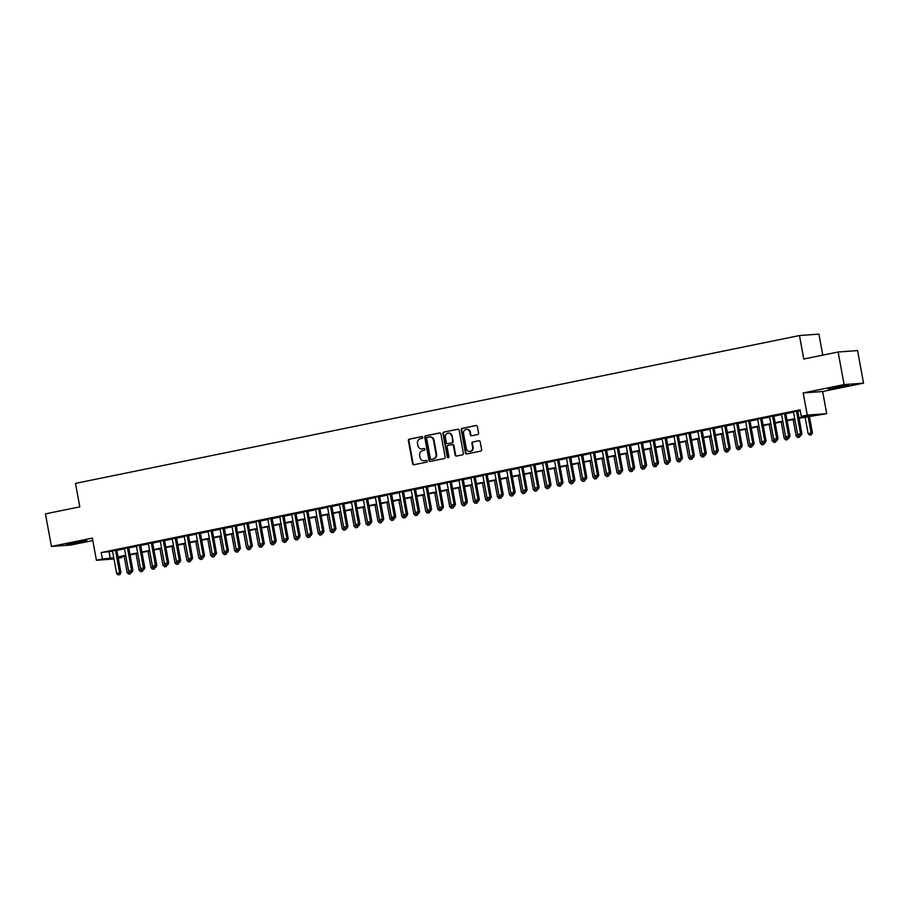 <?xml version="1.0" encoding="UTF-8"?>
<svg xmlns="http://www.w3.org/2000/svg" width="909" height="909" viewBox="0 0 909 909"><rect width="100%" height="100%" fill="white"/><g stroke="black" fill="none" stroke-linecap="round" stroke-linejoin="round"><path stroke-width="1.36" d="M422.765 437.32A0.909 0.841 -94.2 0 0 421.776 436.593L409.311 439.138A1.307 1.193 -94.2 0 0 408.38 440.66L412.606 463.692A1.307 1.193 -94.2 0 0 414.015 464.738L426.469 462.192A0.909 0.841 -94.2 0 0 426.241 460.386A0.909 0.841 -94.2 0 0 426.139 460.397L424.537 460.727A4.17 3.829 -94.2 0 1 420.026 457.397L419.674 455.477A4.17 3.829 -94.2 0 1 422.674 450.614L424.287 450.285A0.909 0.841 -94.2 0 0 424.06 448.489A0.909 0.841 -94.2 0 0 423.958 448.501L422.344 448.83A4.17 3.829 -94.2 0 1 417.845 445.501L417.492 443.581A4.17 3.829 -94.2 0 1 420.492 438.717L422.106 438.388A0.909 0.841 -94.2 0 0 422.765 437.32M834.201 387.359L828.122 388.916L832.769 388.473L848.472 385.177L834.201 387.359M72.584 542.866L66.505 544.434L71.163 543.991L86.866 540.696L72.584 542.866M477.634 434.547A1.307 1.193 -94.2 0 0 478.577 433.036L477.384 426.571A1.307 1.193 -94.2 0 0 475.986 425.526L462.147 428.355A1.307 1.193 -94.2 0 0 461.204 429.877L465.431 452.909A1.307 1.193 -94.2 0 0 466.84 453.943L480.679 451.125A1.307 1.193 -94.2 0 0 481.622 449.603L480.179 441.797A1.307 1.193 -94.2 0 0 478.782 440.751L472.85 441.967A1.307 1.193 -94.2 0 0 471.919 443.49L472.623 447.353A3.488 3.193 -94.2 0 1 469.748 451.466A3.488 3.193 -94.2 0 1 466.351 448.637L463.567 433.468A3.488 3.193 -94.2 0 1 466.453 429.355A3.488 3.193 -94.2 0 1 469.839 432.195L470.305 434.718A1.307 1.193 -94.2 0 0 471.714 435.763L477.634 434.547M838.121 352.01L857.573 350.567L863.55 383.155L844.109 384.598L838.121 352.01L803.772 359.021L799.466 335.557L75.492 483.383L79.799 506.858L45.45 513.869L51.427 546.457L92.354 538.105L96.422 560.274L102.387 559.046L101.194 552.536L800.09 409.823L801.284 416.333L807.26 415.118L826.701 413.675L799.091 418.288M844.109 384.598L803.192 392.961L807.26 415.118M440.922 434.013A1.307 1.193 -94.2 0 0 439.513 432.979L425.673 435.797A1.307 1.193 -94.2 0 0 424.742 437.32L428.968 460.352A1.307 1.193 -94.2 0 0 430.377 461.397L444.206 458.568A1.307 1.193 -94.2 0 0 445.149 457.045L440.922 434.013M443.91 432.082L457.75 429.253A1.307 1.193 -94.2 0 1 459.159 430.287L463.385 453.33A1.307 1.193 -94.2 0 1 462.442 454.841L456.523 456.057A1.307 1.193 -94.2 0 1 455.114 455.011L453.398 445.671A1.307 1.193 -94.2 0 0 451.989 444.637L448.069 445.433A1.307 1.193 -94.2 0 0 447.126 446.955L448.91 456.682A0.909 0.841 -94.2 0 1 448.16 457.761A0.909 0.841 -94.2 0 1 447.273 457.011L442.967 433.593A1.307 1.193 -94.2 0 1 443.91 432.082L458.136 429.241M51.427 546.457L70.879 545.014L92.798 540.537M116.772 550.013L112.5 550.888M128.714 547.57L124.453 548.445M140.668 545.139L136.395 546.014M152.61 542.696L148.337 543.571M164.563 540.253L160.291 541.128M176.505 537.821L172.233 538.685M188.458 535.378L184.186 536.253M200.4 532.935L196.128 533.81M212.342 530.504L208.081 531.367M224.296 528.061L220.023 528.936M236.238 525.618L231.965 526.493M248.191 523.175L243.919 524.05M260.133 520.743L255.861 521.618M272.086 518.3L267.814 519.175M284.028 515.857L279.756 516.732M295.97 513.426L291.709 514.289M307.924 510.983L303.651 511.858M319.866 508.54L315.593 509.415M331.819 506.108L327.547 506.972M343.761 503.666L339.489 504.54M355.714 501.223L351.442 502.098M367.656 498.791L363.384 499.655M379.598 496.348L375.337 497.223M391.552 493.905L387.279 494.78M403.494 491.462L399.221 492.337M415.447 489.031L411.175 489.894M427.389 486.588L423.117 487.463M439.342 484.145L435.07 485.02M451.284 481.713L447.012 482.577M463.226 479.27L458.965 480.145M475.18 476.827L470.907 477.702M487.122 474.396L482.849 475.259M499.075 471.953L494.803 472.828M511.017 469.51L506.745 470.385M522.97 467.067L518.698 467.942M534.912 464.635L530.64 465.51M546.854 462.192L542.593 463.067M558.808 459.749L554.535 460.624M570.75 457.318L566.477 458.181M582.703 454.875L578.431 455.75M594.645 452.432L590.373 453.307M606.598 450L602.326 450.864M618.54 447.558L614.268 448.432M630.482 445.115L626.221 445.989M642.436 442.683L638.163 443.547M654.378 440.24L650.105 441.115M666.331 437.797L662.059 438.672M678.273 435.354L674.001 436.229M690.215 432.923L685.954 433.786M702.168 430.48L697.896 431.355M714.11 428.037L709.849 428.912M726.064 425.605L721.791 426.469M738.006 423.162L733.733 424.037M749.959 420.719L745.687 421.594M761.901 418.288L757.629 419.151M773.843 415.845L769.582 416.72M785.796 413.402L781.524 414.277M101.194 552.536L112.568 551.229M116.841 550.365L124.51 548.797M128.783 547.922L136.464 546.354M140.725 545.48L148.406 543.912M152.678 543.037L160.348 541.48M164.62 540.605L172.301 539.037M176.573 538.162L184.243 536.594M188.515 535.719L196.196 534.151M200.469 533.288L208.138 531.72M212.411 530.845L220.092 529.277M224.353 528.402L232.034 526.834M236.306 525.97L243.976 524.402M248.248 523.527L255.929 521.959M260.201 521.084L267.871 519.516M272.143 518.653L279.824 517.085M284.097 516.21L291.766 514.642M296.039 513.767L303.72 512.199M307.981 511.324L315.662 509.756M319.934 508.892L327.604 507.324M331.876 506.449L339.557 504.881M343.829 504.006L351.499 502.438M355.771 501.575L363.452 500.007M367.725 499.132L375.394 497.564M379.667 496.689L387.348 495.121M391.609 494.257L399.29 492.689M403.562 491.814L411.232 490.246M415.504 489.372L423.185 487.803M427.457 486.929L435.127 485.372M439.399 484.497L447.08 482.929M451.353 482.054L459.022 480.486M463.295 479.611L470.976 478.043M475.237 477.18L482.918 475.612M487.19 474.737L494.86 473.169M499.132 472.294L506.813 470.726M511.085 469.862L518.755 468.294M523.027 467.419L530.708 465.851M534.981 464.976L542.65 463.408M546.923 462.545L554.604 460.977M558.865 460.102L566.546 458.534M570.818 457.659L578.488 456.091M582.76 455.216L590.441 453.648M594.713 452.784L602.383 451.216M606.655 450.341L614.336 448.773M618.609 447.898L626.278 446.33M630.551 445.467L638.232 443.899M642.493 443.024L650.174 441.456M654.446 440.581L662.116 439.013M666.388 438.149L674.069 436.581M678.341 435.706L686.011 434.138M690.283 433.263L697.964 431.695M702.237 430.821L709.906 429.264M714.179 428.389L721.86 426.821M726.121 425.946L733.802 424.378M738.074 423.503L745.744 421.935M750.016 421.072L757.697 419.503M761.969 418.629L769.639 417.061M773.911 416.186L781.592 414.618M785.853 413.754L793.534 412.186M797.807 411.311L800.261 410.811M797.738 410.959L793.477 411.834M822.77 355.146L818.918 334.114L799.466 335.557M803.192 392.961L822.634 391.506L863.55 383.155M822.634 391.506L826.701 413.675M121.658 556.615L121.84 557.603L118.295 558.331M799 417.833L809.169 415.754L801.284 416.333M102.387 559.046L113.761 557.751M118.034 556.876L125.703 555.308M129.976 554.445L137.657 552.877M141.929 552.002L149.599 550.434M153.871 549.559L161.552 547.991M165.824 547.116L173.494 545.559M177.766 544.684L185.447 543.116M189.708 542.241L197.389 540.673M201.662 539.798L209.331 538.23M213.604 537.367L221.285 535.799M225.557 534.924L233.227 533.356M237.499 532.481L245.18 530.913M249.452 530.049L257.122 528.481M261.394 527.606L269.075 526.038M273.336 525.163L281.017 523.595M285.29 522.732L292.959 521.164M297.232 520.289L304.913 518.721M309.185 517.846L316.855 516.278M321.127 515.403L328.808 513.835M333.08 512.971L340.75 511.403M345.022 510.528L352.703 508.96M356.964 508.086L364.645 506.518M368.918 505.654L376.587 504.086M380.86 503.211L388.541 501.643M392.813 500.768L400.483 499.2M404.755 498.337L412.436 496.768M416.708 495.894L424.378 494.326M428.65 493.451L436.331 491.883M440.592 491.008L448.273 489.451M452.546 488.576L460.215 487.008M464.488 486.133L472.169 484.565M476.441 483.69L484.111 482.122M488.383 481.259L496.064 479.691M500.336 478.816L508.006 477.248M512.278 476.373L519.959 474.805M524.22 473.941L531.901 472.373M536.174 471.498L543.843 469.93M548.116 469.055L555.797 467.487M560.069 466.624L567.739 465.056M572.011 464.181L579.692 462.613M583.964 461.738L591.634 460.17M595.906 459.295L603.587 457.727M607.848 456.863L615.529 455.295M619.802 454.42L627.471 452.852M631.744 451.978L639.425 450.409M643.697 449.546L651.367 447.978M655.639 447.103L663.32 445.535M667.592 444.66L675.262 443.092M679.534 442.228L687.215 440.66M691.476 439.786L699.157 438.218M703.43 437.343L711.099 435.775M715.372 434.9L723.053 433.343M727.325 432.468L734.995 430.9M739.267 430.025L746.948 428.457M751.22 427.582L758.89 426.014M763.162 425.151L770.843 423.583M775.104 422.708L782.785 421.14M787.058 420.265L794.727 418.697M113.989 558.967L96.422 560.274M118.215 557.876L121.84 557.603M794.818 419.163L787.137 420.731M782.865 421.606L775.195 423.174M770.923 424.037L763.242 425.605M758.981 426.48L751.3 428.048M747.028 428.923L739.358 430.491M735.086 431.355L727.405 432.923M723.132 433.798L715.463 435.366M711.19 436.24L703.509 437.808M699.237 438.672L691.567 440.24M687.295 441.115L679.614 442.683M675.353 443.558L667.672 445.126M663.4 446.001L655.73 447.558M651.458 448.432L643.777 450M639.504 450.875L631.835 452.443M627.562 453.318L619.881 454.886M615.609 455.75L607.939 457.318M603.667 458.193L595.986 459.761M591.725 460.636L584.044 462.204M579.772 463.067L572.102 464.635M567.83 465.51L560.149 467.078M555.876 467.953L548.207 469.521M543.934 470.385L536.253 471.953M531.981 472.828L524.311 474.396M520.039 475.271L512.358 476.839M508.097 477.714L500.416 479.282M496.144 480.145L488.474 481.713M484.202 482.588L476.521 484.156M472.248 485.031L464.579 486.599M460.306 487.463L452.625 489.031M448.353 489.906L440.683 491.474M436.411 492.348L428.73 493.917M424.469 494.78L416.788 496.348M412.516 497.223L404.846 498.791M400.574 499.666L392.893 501.234M388.62 502.109L380.951 503.666M376.678 504.54L368.997 506.108M364.725 506.983L357.055 508.551M352.783 509.426L345.102 510.994M340.841 511.858L333.16 513.426M328.888 514.301L321.218 515.869M316.946 516.744L309.265 518.312M304.992 519.175L297.323 520.743M293.05 521.618L285.369 523.186M281.097 524.061L273.427 525.629M269.155 526.504L261.474 528.061M257.213 528.936L249.532 530.504M245.26 531.379L237.59 532.947M233.318 533.822L225.637 535.39M221.364 536.253L213.695 537.821M209.422 538.696L201.741 540.264M197.469 541.139L189.799 542.707M185.527 543.571L177.846 545.139M173.585 546.014L165.904 547.582M161.632 548.457L153.962 550.025M149.69 550.888L142.009 552.456M137.736 553.331L130.067 554.899M125.794 555.774L118.113 557.342M109.08 551.945L110.273 558.467M422.162 448.864A4.17 3.829 -94.2 0 0 422.878 448.785L422.344 448.83M424.276 448.501L422.878 448.785M424.355 460.761A4.17 3.829 -94.2 0 0 425.06 460.693L424.537 460.727M426.469 460.397L425.06 460.693M422.094 436.604L409.845 439.104A1.307 1.193 -94.2 0 0 408.902 440.626L413.129 463.658A1.307 1.193 -94.2 0 0 414.152 464.704M439.899 432.968L426.196 435.763A1.307 1.193 -94.2 0 0 425.264 437.286L429.491 460.318A1.307 1.193 -94.2 0 0 430.514 461.363M427.298 437.331A0.909 0.841 -94.2 0 0 426.639 438.388L430.343 458.613A0.909 0.841 -94.2 0 0 431.332 459.34L433.036 458.988A4.17 3.829 -94.2 0 0 436.036 454.136L433.502 440.308A4.17 3.829 -94.2 0 0 428.991 436.979L427.298 437.331M429.696 436.911A4.17 3.829 -94.2 0 1 434.025 440.274L436.559 454.091A4.17 3.829 -94.2 0 1 433.559 458.954L431.855 459.295M452.273 444.615L452.523 444.592A1.307 1.193 -94.2 0 1 453.921 445.637L455.636 454.977A1.307 1.193 -94.2 0 0 456.67 456.023M444.433 432.036A1.307 1.193 -94.2 0 0 443.501 433.559L447.796 456.977A0.909 0.841 -94.2 0 0 448.421 457.693M451.625 435.979A3.488 3.193 -94.2 0 0 448.228 433.15A3.488 3.193 -94.2 0 0 445.353 437.263L446.33 442.603A1.307 1.193 -94.2 0 0 447.739 443.637L451.659 442.842A1.307 1.193 -94.2 0 0 452.602 441.319L452.148 435.945A3.488 3.193 -94.2 0 0 448.489 433.138M452.148 435.945L453.125 441.285A1.307 1.193 -94.2 0 1 452.193 442.797L448.262 443.603M466.715 429.355A3.488 3.193 -94.2 0 1 470.373 432.15L470.839 434.684A1.307 1.193 -94.2 0 0 471.862 435.729M470.01 451.443A3.488 3.193 -94.2 0 0 473.157 447.319L472.623 447.353M479.157 440.751L473.384 441.922A1.307 1.193 -94.2 0 0 472.441 443.444L473.157 447.319M476.361 425.514L462.67 428.309A1.307 1.193 -94.2 0 0 461.738 429.832L465.965 452.864A1.307 1.193 -94.2 0 0 466.987 453.921M124.113 556.115L127.146 572.625L129.794 572.091M128.748 574.113L130.464 573.829L128.748 574.113L127.146 572.625M130.101 572.375L129.942 573.863M131.248 572.295L130.464 573.829M115.454 550.115L119.624 572.795L116.636 573.409L112.466 550.718M116.738 549.854L120.931 572.704L119.624 572.795L119.431 574.647L118.238 574.886L119.431 574.647M119.954 574.602L120.931 572.704M116.636 573.409L118.238 574.886M136.066 553.672L139.088 570.182L141.736 569.648M140.69 571.67L142.418 571.386L140.69 571.67L139.088 570.182M142.043 569.932L141.884 571.42M143.202 569.863L142.418 571.386M148.008 551.24L151.042 567.75L153.689 567.205M152.644 569.227L154.36 568.943L152.644 569.227L151.042 567.75M153.985 567.489L153.837 568.989M155.144 567.421L154.36 568.943M159.961 548.797L162.984 565.307L165.631 564.773M164.586 566.796L166.313 566.512L164.586 566.796L162.984 565.307M165.938 565.046L165.779 566.546M167.086 564.978L166.313 566.512M171.903 546.354L174.937 562.864L177.573 562.33M176.539 564.353L178.255 564.069L176.539 564.353L174.937 562.864M177.88 562.614L177.732 564.103M179.039 562.546L178.255 564.069M127.408 547.673L131.566 570.352L128.578 570.966L124.419 548.286M128.692 547.411L132.884 570.261L131.566 570.352L131.373 572.204L130.18 572.454L131.373 572.204M131.907 572.17L132.884 570.261M128.578 570.966L130.18 572.454M139.35 545.23L143.52 567.92L140.531 568.523L136.361 545.843M140.634 544.968L144.826 567.818L143.52 567.92L143.327 569.761L142.134 570.011L143.327 569.761M143.849 569.727L144.826 567.818M140.531 568.523L142.134 570.011M151.303 542.798L155.462 565.478L152.473 566.091L148.315 543.4M152.587 542.537L156.78 565.387L155.462 565.478L155.269 567.33L154.076 567.568L155.269 567.33M155.803 567.284L156.78 565.387M152.473 566.091L154.076 567.568M163.245 540.355L167.404 563.035L164.427 563.648L160.257 540.969M164.529 540.094L168.722 562.944L167.404 563.035L167.222 564.887L166.029 565.137L167.222 564.887M167.745 564.853L168.722 562.944M164.427 563.648L166.029 565.137M183.845 543.923L186.879 560.433L189.526 559.887M188.481 561.91L190.197 561.626L188.481 561.91L186.879 560.433M189.833 560.171L189.674 561.671M190.981 560.103L190.197 561.626M175.187 537.912L179.357 560.603L176.369 561.205L172.21 538.526M176.471 537.651L180.675 560.501L179.357 560.603L179.164 562.444L177.971 562.694L179.164 562.444M179.687 562.41L180.675 560.501M176.369 561.205L177.971 562.694M195.799 541.48L198.832 557.99L201.468 557.444M200.423 559.467L202.15 559.194L200.423 559.467L198.832 557.99M201.775 557.728L201.628 559.228M202.934 557.66L202.15 559.194M187.14 535.481L191.299 558.16L188.311 558.774L184.152 536.083M188.424 535.208L192.617 558.058L191.299 558.16L191.117 560.012L189.913 560.251L191.117 560.012M191.64 559.967L192.617 558.058M188.311 558.774L189.913 560.251M207.741 539.037L210.774 555.547L213.422 555.013M212.376 557.035L214.092 556.751L212.376 557.035L210.774 555.547M213.729 555.297L213.57 556.785M214.876 555.229L214.092 556.751M199.082 533.038L203.252 555.717L200.264 556.331L196.094 533.651M200.366 532.776L204.559 555.626L203.252 555.717L203.059 557.569L201.866 557.808L203.059 557.569M203.582 557.535L204.559 555.626M200.264 556.331L201.866 557.808M219.694 536.594L222.716 553.115L225.364 552.57M224.318 554.592L226.046 554.308L224.318 554.592L222.716 553.115M225.671 552.854L225.512 554.354M226.83 552.786L226.046 554.308M211.036 530.595L215.194 553.286L212.206 553.888L208.047 531.208M212.32 530.333L216.512 553.183L215.194 553.286L215.001 555.126L213.808 555.376L215.001 555.126M215.535 555.092L216.512 553.183M212.206 553.888L213.808 555.376M231.636 534.162L234.67 550.672L237.317 550.127M236.272 552.149L237.988 551.865L236.272 552.149L234.67 550.672M237.613 550.411L237.465 551.911M238.772 550.343L237.988 551.865M222.978 528.152L227.148 550.843L224.159 551.456L219.989 528.765M224.262 527.89L228.454 550.74L227.148 550.843L226.955 552.695L225.762 552.933L226.955 552.695M227.477 552.649L228.454 550.74M224.159 551.456L225.762 552.933M243.589 531.72L246.612 548.229L249.259 547.695M248.214 549.718L249.941 549.434L248.214 549.718L246.612 548.229M249.566 547.979L249.407 549.468M250.714 547.911L249.941 549.434M234.931 525.72L239.09 548.4L236.101 549.013L231.943 526.322M236.215 525.459L240.408 548.309L239.09 548.4L238.897 550.252L237.703 550.49L238.897 550.252M239.419 550.206L240.408 548.309M236.101 549.013L237.703 550.49M255.531 529.277L258.565 545.798L261.201 545.252M260.167 547.275L261.883 546.991L260.167 547.275L258.565 545.798M261.508 545.536L261.36 547.036M262.667 545.468L261.883 546.991M246.873 523.277L251.032 545.968L248.055 546.57L243.885 523.891M248.157 523.016L252.35 545.866L251.032 545.968L250.85 547.809L249.657 548.059L250.85 547.809M251.373 547.775L252.35 545.866M248.055 546.57L249.657 548.059M267.473 526.845L270.507 543.355L273.154 542.809M272.109 544.832L273.825 544.548L272.109 544.832L270.507 543.355M273.461 543.093L273.302 544.593M274.609 543.025L273.825 544.548M258.815 520.834L262.985 543.525L259.997 544.139L255.838 521.448M260.099 520.573L264.303 543.423L262.985 543.525L262.792 545.377L261.599 545.616L262.792 545.377M263.315 545.332L264.303 543.423M259.997 544.139L261.599 545.616M279.427 524.402L282.449 540.912L285.096 540.378M284.051 542.4L285.778 542.116L284.051 542.4L282.449 540.912M285.403 540.662L285.256 542.15M286.562 540.582L285.778 542.116M270.768 518.403L274.927 541.082L271.939 541.696L267.78 519.005M272.052 518.141L276.245 540.991L274.927 541.082L274.745 542.934L273.541 543.173L274.745 542.934M275.268 542.889L276.245 540.991M271.939 541.696L273.541 543.173M291.369 521.959L294.402 538.469L297.05 537.935M296.004 539.957L297.72 539.673L296.004 539.957L294.402 538.469M297.357 538.219L297.198 539.707M298.504 538.151L297.72 539.673M282.71 515.96L286.88 538.639L283.892 539.253L279.722 516.573M283.994 515.698L288.187 538.548L286.88 538.639L286.687 540.491L285.494 540.741L286.687 540.491M287.21 540.457L288.187 538.548M283.892 539.253L285.494 540.741M303.322 519.528L306.344 536.037L308.992 535.492M307.946 537.514L309.674 537.23L307.946 537.514L306.344 536.037M309.299 535.776L309.14 537.276M310.458 535.708L309.674 537.23M294.664 513.517L298.822 536.208L295.834 536.81L291.675 514.13M295.948 513.255L300.14 536.105L298.822 536.208L298.629 538.048L297.436 538.298L298.629 538.048M299.163 538.014L300.14 536.105M295.834 536.81L297.436 538.298M315.264 517.085L318.298 533.594L320.945 533.06M319.9 535.083L321.616 534.799L319.9 535.083L318.298 533.594M321.241 533.333L321.093 534.833M322.4 533.265L321.616 534.799M306.606 511.085L310.776 533.765L307.787 534.378L303.617 511.687M307.89 510.824L312.082 533.663L310.776 533.765L310.583 535.617L309.39 535.856L310.583 535.617M311.105 535.571L312.082 533.663M307.787 534.378L309.39 535.856M327.217 514.642L330.24 531.151L332.887 530.617M331.842 532.64L333.569 532.356L331.842 532.64L330.24 531.151M333.194 530.901L333.035 532.39M334.342 530.833L333.569 532.356M318.559 508.642L322.718 531.322L319.729 531.935L315.571 509.256M319.843 508.381L324.036 531.231L322.718 531.322L322.525 533.174L321.332 533.424L322.525 533.174M323.047 533.14L324.036 531.231M319.729 531.935L321.332 533.424M339.159 512.199L342.193 528.72L344.829 528.174M343.795 530.197L345.511 529.913L343.795 530.197L342.193 528.72M345.136 528.459L344.988 529.958M346.295 528.39L345.511 529.913M330.501 506.199L334.66 528.89L331.683 529.492L327.513 506.813M331.785 505.938L335.978 528.788L334.66 528.89L334.478 530.731L333.285 530.981L334.478 530.731M335.001 530.697L335.978 528.788M331.683 529.492L333.285 530.981M351.101 509.767L354.135 526.277L356.782 525.732M355.737 527.754L357.453 527.481L355.737 527.754L354.135 526.277M357.089 526.016L356.93 527.515M358.237 525.947L357.453 527.481M342.443 503.768L346.613 526.447L343.625 527.061L339.466 504.37M343.727 503.495L347.931 526.345L346.613 526.447L346.42 528.299L345.227 528.538L346.42 528.299M346.943 528.254L347.931 526.345M343.625 527.061L345.227 528.538M363.055 507.324L366.077 523.834L368.724 523.3M367.679 525.322L369.406 525.038L367.679 525.322L366.077 523.834M369.031 523.584L368.884 525.072M370.19 523.516L369.406 525.038M354.396 501.325L358.555 524.004L355.567 524.618L351.408 501.927M355.68 501.064L359.873 523.914L358.555 524.004L358.373 525.856L357.169 526.095L358.373 525.856M358.896 525.822L359.873 523.914M355.567 524.618L357.169 526.095M374.997 504.881L378.03 521.402L380.678 520.857M379.632 522.88L381.348 522.595L379.632 522.88L378.03 521.402M380.985 521.141L380.826 522.641M382.132 521.073L381.348 522.595M366.338 498.882L370.508 521.573L367.52 522.175L363.35 499.495M367.622 498.621L371.815 521.471L370.508 521.573L370.315 523.414L369.122 523.664L370.315 523.414M370.838 523.379L371.815 521.471M367.52 522.175L369.122 523.664M386.95 502.45L389.972 518.959L392.62 518.414M391.574 520.437L393.302 520.153L391.574 520.437L389.972 518.959M392.927 518.698L392.768 520.198M394.086 518.63L393.302 520.153M378.292 496.439L382.45 519.13L379.462 519.743L375.303 497.053M379.576 496.178L383.768 519.028L382.45 519.13L382.257 520.982L381.064 521.221L382.257 520.982M382.791 520.937L383.768 519.028M379.462 519.743L381.064 521.221M398.892 500.007L401.926 516.517L404.573 515.982M403.528 518.005L405.244 517.721L403.528 518.005L401.926 516.517M404.869 516.267L404.721 517.755M406.028 516.187L405.244 517.721M390.234 494.007L394.404 516.687L391.415 517.301L387.245 494.61M391.518 493.746L395.71 516.596L394.404 516.687L394.211 518.539L393.018 518.778L394.211 518.539M394.733 518.494L395.71 516.596M391.415 517.301L393.018 518.778M410.834 497.564L413.868 514.074L416.515 513.54M415.47 515.562L417.197 515.278L415.47 515.562L413.868 514.074M416.822 513.824L416.663 515.312M417.97 513.755L417.197 515.278M402.187 491.564L406.346 514.244L403.357 514.858L399.199 492.178M403.471 491.303L407.664 514.153L406.346 514.244L406.153 516.096L404.959 516.346L406.153 516.096M406.675 516.062L407.664 514.153M403.357 514.858L404.959 516.346M422.787 495.132L425.821 511.642L428.457 511.097M427.423 513.119L429.139 512.835L427.423 513.119L425.821 511.642M428.764 511.381L428.616 512.881M429.923 511.312L429.139 512.835M414.129 489.122L418.288 511.812L415.311 512.415L411.141 489.735M415.413 488.86L419.606 511.71L418.288 511.812L418.106 513.653L416.913 513.903L418.106 513.653M418.629 513.619L419.606 511.71M415.311 512.415L416.913 513.903M434.729 492.689L437.763 509.199L440.411 508.665M439.365 510.688L441.081 510.403L439.365 510.688L437.763 509.199M440.717 508.938L440.558 510.438M441.865 508.87L441.081 510.403M426.071 486.69L430.241 509.37L427.253 509.983L423.094 487.292M427.355 486.429L431.559 509.279L430.241 509.37L430.048 511.222L428.855 511.46L430.048 511.222M430.571 511.176L431.559 509.279M427.253 509.983L428.855 511.46M446.683 490.246L449.705 506.756L452.352 506.222M451.307 508.245L453.034 507.961L451.307 508.245L449.705 506.756M452.659 506.506L452.512 507.995M453.818 506.438L453.034 507.961M438.024 484.247L442.183 506.927L439.195 507.54L435.036 484.861M439.308 483.986L443.501 506.836L442.183 506.927L442.001 508.779L440.797 509.029L442.001 508.779M442.524 508.745L443.501 506.836M439.195 507.54L440.797 509.029M458.625 487.815L461.658 504.325L464.306 503.779M463.26 505.802L464.976 505.518L463.26 505.802L461.658 504.325M464.613 504.063L464.454 505.563M465.76 503.995L464.976 505.518M449.966 481.804L454.136 504.495L451.148 505.097L446.978 482.418M451.25 481.543L455.443 504.393L454.136 504.495L453.943 506.336L452.75 506.586L453.943 506.336M454.466 506.302L455.443 504.393M451.148 505.097L452.75 506.586M470.578 485.372L473.6 501.882L476.248 501.336M475.202 503.359L476.93 503.086L475.202 503.359L473.6 501.882M476.555 501.62L476.396 503.12M477.714 501.552L476.93 503.086M461.92 479.373L466.078 502.052L463.09 502.666L458.931 479.975M463.204 479.1L467.396 501.95L466.078 502.052L465.885 503.904L464.692 504.143L465.885 503.904M466.419 503.859L467.396 501.95M463.09 502.666L464.692 504.143M482.52 482.929L485.554 499.439L488.201 498.905M487.156 500.927L488.872 500.643L487.156 500.927L485.554 499.439M488.497 499.189L488.349 500.677M489.656 499.121L488.872 500.643M473.862 476.93L478.032 499.609L475.043 500.223L470.873 477.543M475.146 476.668L479.338 499.518L478.032 499.609L477.839 501.461L476.646 501.7L477.839 501.461M478.361 501.427L479.338 499.518M475.043 500.223L476.646 501.7M494.462 480.486L497.496 497.007L500.143 496.462M499.098 498.484L500.825 498.2L499.098 498.484L497.496 497.007M500.45 496.746L500.291 498.246M501.598 496.678L500.825 498.2M485.815 474.487L489.974 497.178L486.985 497.78L482.827 475.1M487.099 474.225L491.292 497.075L489.974 497.178L489.781 499.018L488.587 499.268L489.781 499.018M490.303 498.984L491.292 497.075M486.985 497.78L488.587 499.268M506.415 478.054L509.449 494.564L512.085 494.019M511.051 496.041L512.767 495.757L511.051 496.041L509.449 494.564M512.392 494.303L512.244 495.803M513.551 494.235L512.767 495.757M497.757 472.044L501.916 494.735L498.939 495.348L494.769 472.657M499.041 471.782L503.234 494.632L501.916 494.735L501.734 496.587L500.541 496.825L501.734 496.587M502.257 496.541L503.234 494.632M498.939 495.348L500.541 496.825M518.357 475.612L521.391 492.121L524.038 491.587M522.993 493.61L524.709 493.326L522.993 493.61L521.391 492.121M524.345 491.871L524.186 493.36M525.493 491.803L524.709 493.326M509.699 469.612L513.869 492.292L510.881 492.905L506.722 470.214M510.983 469.351L515.176 492.201L513.869 492.292L513.676 494.144L512.483 494.382L513.676 494.144M514.199 494.098L515.176 492.201M510.881 492.905L512.483 494.382M530.311 473.169L533.333 489.69L535.98 489.144M534.935 491.167L536.662 490.883L534.935 491.167L533.333 489.69M536.287 489.428L536.14 490.928M537.446 489.36L536.662 490.883M521.652 467.169L525.811 489.86L522.823 490.462L518.664 467.783M522.936 466.908L527.129 489.758L525.811 489.86L525.629 491.701L524.425 491.951L525.629 491.701M526.152 491.667L527.129 489.758M522.823 490.462L524.425 491.951M542.253 470.737L545.286 487.247L547.934 486.701M546.888 488.724L548.604 488.44L546.888 488.724L545.286 487.247M548.241 486.985L548.082 488.485M549.388 486.917L548.604 488.44M533.594 464.726L537.764 487.417L534.776 488.031L530.606 465.34M534.878 464.465L539.071 487.315L537.764 487.417L537.571 489.269L536.378 489.508L537.571 489.269M538.094 489.224L539.071 487.315M534.776 488.031L536.378 489.508M554.206 468.294L557.228 484.804L559.876 484.27M558.83 486.292L560.558 486.008L558.83 486.292L557.228 484.804M560.183 484.542L560.024 486.042M561.342 484.474L560.558 486.008M545.548 462.295L549.706 484.974L546.718 485.588L542.559 462.897M546.832 462.033L551.024 484.883L549.706 484.974L549.513 486.826L548.32 487.065L549.513 486.826M550.047 486.781L551.024 484.883M546.718 485.588L548.32 487.065M566.148 465.851L569.182 482.361L571.829 481.827M570.784 483.849L572.5 483.565L570.784 483.849L569.182 482.361M572.125 482.111L571.977 483.599M573.284 482.043L572.5 483.565M557.49 459.852L561.66 482.531L558.671 483.145L554.501 460.465M558.774 459.59L562.966 482.44L561.66 482.531L561.467 484.383L560.274 484.633L561.467 484.383M561.989 484.349L562.966 482.44M558.671 483.145L560.274 484.633M578.09 463.42L581.124 479.929L583.771 479.384M582.726 481.406L584.453 481.122L582.726 481.406L581.124 479.929M584.078 479.668L583.919 481.168M585.226 479.6L584.453 481.122M569.443 457.409L573.602 480.1L570.613 480.702L566.455 458.022M570.727 457.147L574.92 479.997L573.602 480.1L573.409 481.94L572.216 482.19L573.409 481.94M573.931 481.906L574.92 479.997M570.613 480.702L572.216 482.19M590.043 460.977L593.077 477.486L595.713 476.952M594.679 478.975L596.395 478.691L594.679 478.975L593.077 477.486M596.02 477.225L595.872 478.725M597.179 477.157L596.395 478.691M581.385 454.977L585.544 477.657L582.567 478.27L578.397 455.579M582.669 454.716L586.862 477.555L585.544 477.657L585.362 479.509L584.169 479.747L585.362 479.509M585.885 479.463L586.862 477.555M582.567 478.27L584.169 479.747M601.985 458.534L605.019 475.043L607.666 474.509M606.621 476.532L608.337 476.248L606.621 476.532L605.019 475.043M607.973 474.793L607.814 476.282M609.121 474.725L608.337 476.248M593.327 452.534L597.497 475.214L594.509 475.827L590.35 453.148M594.611 452.273L598.804 475.123L597.497 475.214L597.304 477.066L596.111 477.316L597.304 477.066M597.827 477.032L598.804 475.123M594.509 475.827L596.111 477.316M613.939 456.091L616.961 472.612L619.608 472.066M618.563 474.089L620.29 473.805L618.563 474.089L616.961 472.612M619.915 472.35L619.768 473.85M621.074 472.282L620.29 473.805M605.28 450.091L609.439 472.782L606.451 473.384L602.292 450.705M606.564 449.83L610.757 472.68L609.439 472.782L609.246 474.623L608.053 474.873L609.246 474.623M609.78 474.589L610.757 472.68M606.451 473.384L608.053 474.873M625.881 453.659L628.914 470.169L631.562 469.623M630.516 471.646L632.232 471.373L630.516 471.646L628.914 470.169M631.869 469.908L631.71 471.407M633.016 469.839L632.232 471.373M617.222 447.66L621.392 470.339L618.404 470.953L614.234 448.262M618.506 447.387L622.699 470.237L621.392 470.339L621.199 472.191L620.006 472.43L621.199 472.191M621.722 472.146L622.699 470.237M618.404 470.953L620.006 472.43M637.834 451.216L640.856 467.726L643.504 467.192M642.458 469.214L644.186 468.93L642.458 469.214L640.856 467.726M643.811 467.476L643.652 468.964M644.97 467.408L644.186 468.93M629.176 445.217L633.334 467.896L630.346 468.51L626.187 445.819M630.46 444.956L634.652 467.805L633.334 467.896L633.141 469.748L631.948 469.987L633.141 469.748M633.675 469.714L634.652 467.805M630.346 468.51L631.948 469.987M649.776 448.773L652.81 465.294L655.457 464.749M654.412 466.772L656.128 466.487L654.412 466.772L652.81 465.294M655.753 465.033L655.605 466.533M656.912 464.965L656.128 466.487M641.118 442.774L645.288 465.465L642.299 466.067L638.129 443.387M642.402 442.513L646.594 465.363L645.288 465.465L645.095 467.306L643.902 467.556L645.095 467.306M645.617 467.271L646.594 465.363M642.299 466.067L643.902 467.556M661.718 446.342L664.752 462.851L667.399 462.306M666.354 464.329L668.07 464.044L666.354 464.329L664.752 462.851M667.706 462.59L667.547 464.09M668.854 462.522L668.07 464.044M653.071 440.331L657.23 463.022L654.241 463.635L650.083 440.945M654.355 440.07L658.548 462.92L657.23 463.022L657.037 464.874L655.844 465.113L657.037 464.874M657.559 464.829L658.548 462.92M654.241 463.635L655.844 465.113M673.671 443.899L676.705 460.409L679.341 459.874M678.307 461.897L680.023 461.613L678.307 461.897L676.705 460.409M679.648 460.159L679.5 461.647M680.807 460.079L680.023 461.613M665.013 437.899L669.172 460.579L666.195 461.193L662.025 438.502M666.297 437.638L670.49 460.488L669.172 460.579L668.99 462.431L667.785 462.67L668.99 462.431M669.513 462.386L670.49 460.488M666.195 461.193L667.785 462.67M685.613 441.456L688.647 457.966L691.294 457.432M690.249 459.454L691.965 459.17L690.249 459.454L688.647 457.966M691.601 457.716L691.442 459.204M692.749 457.647L691.965 459.17M676.955 435.456L681.125 458.136L678.137 458.75L673.978 436.07M678.239 435.195L682.432 458.045L681.125 458.136L680.932 459.988L679.739 460.238L680.932 459.988M681.455 459.954L682.432 458.045M678.137 458.75L679.739 460.238M697.567 439.024L700.589 455.534L703.236 454.989M702.191 457.011L703.918 456.727L702.191 457.011L700.589 455.534M703.543 455.273L703.396 456.772M704.702 455.204L703.918 456.727M688.908 433.014L693.067 455.704L690.079 456.307L685.92 433.627M690.192 432.752L694.385 455.602L693.067 455.704L692.874 457.545L691.681 457.795L692.874 457.545M693.408 457.511L694.385 455.602M690.079 456.307L691.681 457.795M709.509 436.581L712.542 453.091L715.19 452.557M714.144 454.58L715.86 454.295L714.144 454.58L712.542 453.091M715.497 452.83L715.338 454.33M716.644 452.762L715.86 454.295M700.85 430.582L705.02 453.261L702.032 453.875L697.862 431.184M702.134 430.321L706.327 453.159L705.02 453.261L704.827 455.114L703.634 455.352L704.827 455.114M705.35 455.068L706.327 453.159M702.032 453.875L703.634 455.352M721.462 434.138L724.484 450.648L727.132 450.114M726.086 452.137L727.814 451.853L726.086 452.137L724.484 450.648M727.439 450.398L727.28 451.887M728.598 450.33L727.814 451.853M712.804 428.139L716.962 450.819L713.974 451.432L709.815 428.753M714.088 427.878L718.28 450.728L716.962 450.819L716.769 452.671L715.576 452.921L716.769 452.671M717.303 452.637L718.28 450.728M713.974 451.432L715.576 452.921M733.404 431.707L736.438 448.217L739.074 447.671M738.04 449.694L739.756 449.41L738.04 449.694L736.438 448.217M739.381 447.955L739.233 449.455M740.54 447.887L739.756 449.41M724.746 425.696L728.916 448.387L725.927 448.989L721.757 426.31M726.03 425.435L730.222 448.285L728.916 448.387L728.723 450.228L727.53 450.478L728.723 450.228M729.245 450.194L730.222 448.285M725.927 448.989L727.53 450.478M745.346 429.264L748.38 445.774L751.027 445.228M749.982 447.251L751.698 446.978L749.982 447.251L748.38 445.774M751.334 445.512L751.175 447.012M752.482 445.444L751.698 446.978M736.699 423.264L740.858 445.944L737.869 446.558L733.711 423.867M737.983 422.992L742.176 445.842L740.858 445.944L740.665 447.796L739.471 448.035L740.665 447.796M741.187 447.751L742.176 445.842M737.869 446.558L739.471 448.035M757.299 426.821L760.333 443.331L762.969 442.797M761.935 444.819L763.651 444.535L761.935 444.819L760.333 443.331M763.276 443.081L763.128 444.569M764.435 443.013L763.651 444.535M748.641 420.822L752.8 443.501L749.823 444.115L745.653 421.435M749.925 420.56L754.118 443.41L752.8 443.501L752.618 445.353L751.413 445.592L752.618 445.353M753.141 445.319L754.118 443.41M749.823 444.115L751.413 445.592M769.241 424.378L772.275 440.899L774.923 440.354M773.877 442.376L775.593 442.092L773.877 442.376L772.275 440.899M775.229 440.638L775.07 442.138M776.377 440.57L775.593 442.092M760.583 418.379L764.753 441.07L761.765 441.672L757.606 418.992M761.867 418.117L766.06 440.967L764.753 441.07L764.56 442.91L763.367 443.16L764.56 442.91M765.083 442.876L766.06 440.967M761.765 441.672L763.367 443.16M781.195 421.946L784.217 438.456L786.864 437.911M785.819 439.933L787.546 439.649L785.819 439.933L784.217 438.456M787.171 438.195L787.024 439.695M788.33 438.127L787.546 439.649M772.536 415.936L776.695 438.627L773.707 439.24L769.548 416.549M773.82 415.674L778.013 438.524L776.695 438.627L776.502 440.479L775.309 440.717L776.502 440.479M777.036 440.433L778.013 438.524M773.707 439.24L775.309 440.717M793.137 419.503L796.17 436.013L798.818 435.479M797.772 437.502L799.488 437.218L797.772 437.502L796.17 436.013M799.125 435.763L798.966 437.252M800.272 435.684L799.488 437.218M784.478 413.504L788.648 436.184L785.66 436.797L781.49 414.106M785.762 413.243L789.955 436.093L788.648 436.184L788.455 438.036L787.262 438.274L788.455 438.036M788.978 437.99L789.955 436.093M785.66 436.797L787.262 438.274M805.09 417.061L808.112 433.582L812.419 432.866L809.351 416.197M810.908 434.82L809.714 435.059L811.442 434.775L808.067 416.458M809.714 435.059L808.112 433.582M812.419 432.866L811.442 434.775M796.432 411.061L800.59 433.752L797.602 434.354L793.443 411.675M797.716 410.8L801.908 433.65L800.59 433.752L800.397 435.593L799.204 435.843L800.397 435.593M800.931 435.559L801.908 433.65M797.602 434.354L799.204 435.843"/></g></svg>

